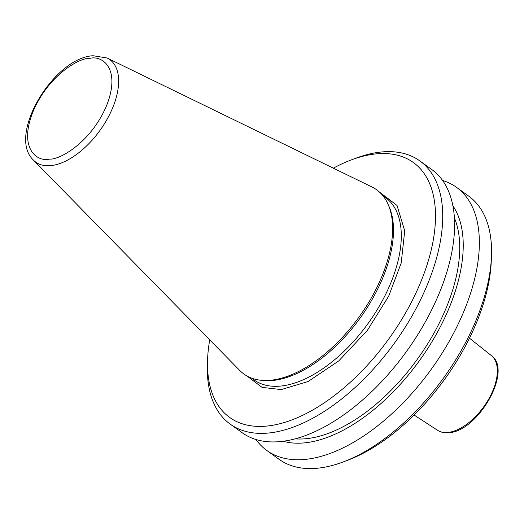 <?xml version="1.0" encoding="UTF-8"?>
<svg xmlns="http://www.w3.org/2000/svg" width="524" height="524" viewBox="0 0 524 524"><rect width="100%" height="100%" fill="white"/><g stroke="black" fill="none" stroke-linecap="round" stroke-linejoin="round"><path stroke-width="0.79" d="M379.448 192.059L397.022 205.454L404.724 230.848L401.188 263.068L388.697 296.139L367.37 330.356L338.746 360.931L308.105 381.511L281.244 389.581L262.026 387.367L246.994 375.99M209.731 339.853A157.089 83.244 -54.2 0 0 207.602 359.104A157.089 83.244 -54.2 0 0 266.487 426.104A157.089 83.244 -54.2 0 0 421.316 280.668A157.089 83.244 -54.2 0 0 376.481 153.846A157.089 83.244 -54.2 0 0 350.942 160.056A157.089 83.244 -54.2 0 0 333.356 168.171M207.602 359.104L207.412 363.885A162.198 85.956 -54.2 0 0 230.219 424.132A162.198 85.956 -54.2 0 0 268.216 433.06A162.198 85.956 -54.2 0 0 413.475 313.3A162.198 85.956 -54.2 0 0 419.789 160.881A162.198 85.956 -54.2 0 0 381.786 151.953A162.198 85.956 -54.2 0 0 355.416 158.359L350.942 160.056M230.219 424.132L242.095 432.68A162.198 85.956 -54.2 0 0 280.091 441.614A162.198 85.956 -54.2 0 0 425.357 321.854A162.198 85.956 -54.2 0 0 431.665 169.435L419.789 160.881M295.195 438.85A143.045 75.803 -54.2 0 0 305.859 438.739A143.045 75.803 -54.2 0 0 422.416 351.945A143.045 75.803 -54.2 0 0 454.347 217.846M452.821 205.663A147.847 78.351 125.8 0 1 429.484 345.748A147.847 78.351 125.8 0 1 304.175 442.904A147.847 78.351 125.8 0 1 283.156 441.267M255.981 439.512A162.198 85.956 -54.2 0 0 266.854 450.516A162.198 85.956 -54.2 0 0 304.857 459.443A162.198 85.956 -54.2 0 0 450.116 339.683A162.198 85.956 -54.2 0 0 456.424 187.271A162.198 85.956 -54.2 0 0 442.538 180.446M266.854 450.516L279.082 459.319A162.198 85.956 -54.2 0 0 317.079 468.253A162.198 85.956 -54.2 0 0 343.449 461.847A162.198 85.956 -54.2 0 0 491.453 256.321A162.198 85.956 -54.2 0 0 468.653 196.074L456.424 187.271M239.71 370.422A113.538 60.168 -54.2 0 0 260.991 380.26A113.538 60.168 -54.2 0 0 270.482 380.26A113.538 60.168 -54.2 0 0 363.492 310.64A113.538 60.168 -54.2 0 0 387.93 203.98A113.538 60.168 -54.2 0 0 371.857 186.917L107.086 58A63.221 33.503 125.8 0 1 108.599 116.492A63.221 33.503 125.8 0 1 50.638 165.65A63.221 33.503 125.8 0 1 33.503 160.174L239.71 370.422M260.991 380.26L263.186 380.483A112.391 59.559 -54.2 0 0 272.585 380.49A112.391 59.559 -54.2 0 0 364.652 311.57A112.391 59.559 -54.2 0 0 388.841 205.991L387.93 203.98M343.449 461.847L347.923 460.151A157.089 83.244 -54.2 0 0 491.27 261.103L491.453 256.321M447.804 432.464A46.06 24.405 -54.2 0 0 488.774 398.947A46.06 24.405 -54.2 0 0 491.329 355.547C513.206 370.396 477.836 431.822 448.649 432.686C444.385 433.086 440.677 432.28 437.514 430.269A46.06 24.405 -54.2 0 0 447.804 432.464M90.128 58.302C101.754 55.269 121.293 68.002 106.726 105.258C91.15 142.607 59.395 160.121 49.4 159.106C37.767 162.139 18.235 149.412 32.802 112.149C48.378 74.801 80.133 57.286 90.128 58.302M251.487 378.066L254.048 379.913A112.391 59.559 -54.2 0 0 280.379 386.103A112.391 59.559 -54.2 0 0 381.033 303.114A112.391 59.559 -54.2 0 0 385.409 197.509L382.841 195.662M107.086 58L93.167 55.747C54.031 57.457 6.668 135.513 33.503 160.174M437.514 430.269L414.117 415.041M491.329 355.547L469.471 338.183"/></g></svg>
